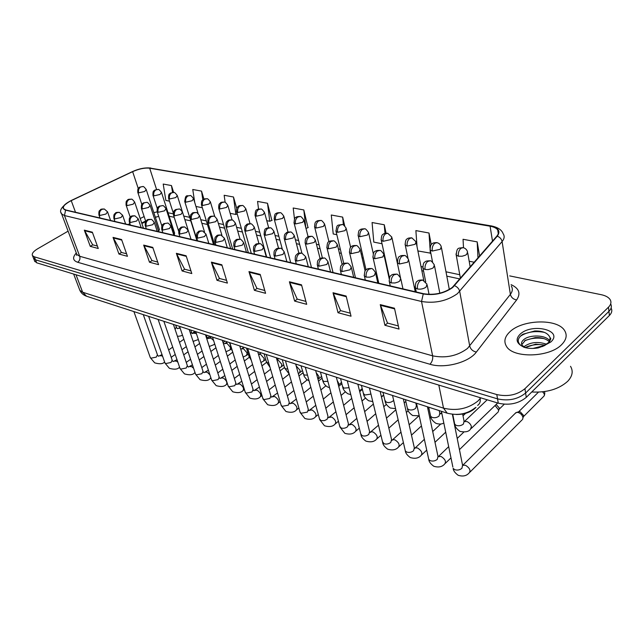 <?xml version="1.0" encoding="UTF-8"?>
<svg xmlns="http://www.w3.org/2000/svg" width="644" height="644" viewBox="0 0 644 644"><rect width="100%" height="100%" fill="white"/><g stroke="black" fill="none" stroke-linecap="round" stroke-linejoin="round"><path stroke-width="0.97" d="M378.213 283.086L378.664 282.708M174.234 234.134L174.629 233.249L161.588 192.749M158.569 231.035L159.438 229.699L146.301 189.763M476.005 407.322L475.103 408.264C470.192 412.506 463.849 414.575 456.065 414.478M155.325 217.189L158.722 216.384L155.373 217.342M145.592 221.673L141.881 223.524M561.665 344.604C566.422 339.75 567.396 335.065 564.587 330.541C557.438 318.361 522.389 319.432 509.895 331.789C504.719 336.683 503.576 341.529 506.466 346.335C513.035 358.442 549.469 357.565 561.665 344.604C566.422 339.75 567.396 335.065 564.587 330.541C557.438 318.361 522.389 319.432 509.895 331.789C504.719 336.683 503.576 341.529 506.466 346.335C513.035 358.442 549.469 357.565 561.665 344.604M452.265 287.449C443.813 293.31 434.249 295.395 423.567 293.704L65.881 210L63.611 208.745C62.573 206.418 65.116 203.721 71.234 200.646L132.64 171.658C139.088 168.825 144.771 167.673 149.682 168.213L490.092 226.213C493.787 226.865 496.323 228.089 497.691 229.876C499.019 231.776 498.73 233.861 496.83 236.139L452.265 287.449M452.676 287.538L497.273 236.171C500.799 231.164 498.488 227.767 490.358 225.996L149.939 168.068C144.908 167.512 139.088 168.688 132.479 171.594L71.09 200.574C62.758 205.009 60.922 208.205 65.599 210.161L423.253 293.954C434.209 295.693 444.014 293.551 452.676 287.538M33.407 257.946L35.517 259.822L497.538 398.877C508.446 401.276 517.808 399.328 525.609 393.049L608.942 311.35C611.414 308.822 611.985 306.351 610.665 303.912C611.985 306.351 611.414 308.822 608.942 311.35L525.609 393.049C517.808 399.328 508.446 401.276 497.538 398.877L35.517 259.822L33.407 257.946M97.389 246.056L92.688 244.809L84.324 230.158L90.265 246.354L98.274 248.495L92.342 232.178L84.324 230.158M92.8 244.841L90.265 246.354M126.578 253.8L121.386 252.424L113.038 237.386L118.931 254.034L127.456 256.312L121.587 239.536L113.038 237.386M121.499 252.456L118.931 254.034M157.708 262.068L151.952 260.538L143.66 245.09L149.472 262.213L158.569 264.652L152.781 247.385L143.66 245.09M152.073 260.57L149.472 262.213M190.954 270.891L184.587 269.2L176.359 253.317L182.083 270.947L191.807 273.555L186.124 255.773L176.359 253.317M184.699 269.232L182.083 270.947M398.354 325.953L387.511 323.071L380.258 304.628L384.927 325.284L399.038 329.068L394.466 308.202L380.258 304.628M387.624 323.103L384.927 325.284M350.304 313.193L340.587 310.617L333.029 292.738L338.011 312.718L351.036 316.204L346.142 296.039L333.029 292.738M340.708 310.649L338.011 312.718M305.916 301.408L297.198 299.098L289.398 281.766L294.63 301.094L306.689 304.33L301.521 284.817L289.398 281.766M297.311 299.13L294.63 301.094M264.781 290.492L256.94 288.407L248.962 271.583L254.388 290.315L265.586 293.318L260.208 274.416L248.962 271.583M257.061 288.44L254.388 290.315M226.559 280.341L219.499 278.474L211.377 262.132L216.972 280.293L227.396 283.086L221.842 264.764L211.377 262.132M219.62 278.498L216.972 280.293M68.095 231.164L37.69 248.761C33.295 251.434 31.564 253.736 32.498 255.66L34.317 256.819L496.79 394.563C507.722 396.937 517.1 394.981 524.924 388.71L608.5 307.172C611.084 304.532 611.599 301.964 610.037 299.46C608.451 297.198 605.529 295.612 601.263 294.702L509.702 275.898M236.751 208.39L233.482 196.992L224.152 195.277L225.15 202.377M203.947 199.109L201.532 191.107L192.757 189.497L194.713 202.393M173.638 192.435L171.465 185.569L163.206 184.047L165.854 200.437L169.485 201.161M344.717 225.891L342.648 217.1L331.282 215.007L333.222 233.973L336.828 234.698M386.078 233.176L384.267 224.772L372.079 222.526L373.794 242.104L382.021 243.754M431.263 244.744L429.001 233.007L415.879 230.592L417.038 246.684M479.603 256.111L477.188 241.886L463.044 239.278L463.503 247.747M271.857 220.409L267.51 203.263L257.56 201.427L258.55 209.115M308.001 227.606L303.815 209.952L293.197 207.996L294.493 219.137M305.989 228.459L308.267 227.493M303.815 209.952L305.82 227.791M342.648 217.1L343.421 225.006M384.267 224.772L384.991 233.402M417.892 250.943L430.836 253.213M429.001 233.007L429.999 248.029M430.128 249.856L430.369 253.446M469.178 261.223L474.306 262.253M477.188 241.886L477.985 257.986M266.753 220.659L269.764 221.262L272.122 220.296M267.51 203.263L269.764 221.262M230.158 213.325L235.881 214.468L237.217 213.945M233.482 196.992L235.881 214.468M195.961 206.466L202.337 207.746M201.532 191.107L202.828 199.841M171.465 185.569L172.552 192.387M34.599 260.933L36.708 262.816L498.279 403.168C509.171 405.591 518.509 403.651 526.285 397.364L609.385 315.504C611.84 312.984 612.42 310.505 611.108 308.057M515.176 413.376L516.81 412.337L518.348 412.514C520.819 413.488 522.365 415.163 522.984 417.529L522.582 419.486M518.605 411.854L520.263 411.838L523.596 415.452L523.025 417.916M495.075 405.487L498.625 410.003L498.239 411.983M496.138 404.464L499.293 407.974L498.681 410.526M531.743 391.987C546.82 392.76 558.791 389.209 567.638 381.353C572.468 376.217 573.426 371.202 570.52 366.307M549.485 341.892L550.105 337.85C548.277 333.157 543.174 330.855 534.802 330.96L523.025 334.188L521.672 335.097C517.301 338.776 517.108 342.286 521.109 345.627L523.966 347.277C528.201 348.565 532.942 348.774 538.183 347.921L544.647 345.554L547.561 343.3L543.182 345.796L533.055 348.428M523.975 346.891L524.892 346.061C530.962 342.117 538.078 341.465 546.233 344.105M525.351 347.527L535.719 344.154L544.631 345.047C537.845 343.985 531.517 344.741 525.617 347.325M524.852 347.325L522.195 345.377C520.916 343.437 521.479 341.489 523.886 339.525C529.754 334.429 546.297 334.775 549.847 341.079M521.777 344.677L525.311 340.354L535.212 337.609C541.387 337.327 546.088 338.712 549.324 341.763M520.392 336.216C526.993 331.934 534.995 330.646 544.381 332.36M524.441 340.926C530.543 338.213 537.104 337.456 544.124 338.647M511.062 284.64C519.144 288.359 520.996 293.455 516.625 299.951L476.343 352.075C468.896 362.483 444.489 368.875 429.942 364.246L77.674 262.269C79.703 260.756 80.387 258.759 79.711 256.272L432.623 355.842C445.704 358.45 457.337 355.979 467.52 348.428L510.378 294.356C512.624 291.386 512.93 288.625 511.288 286.065M77.674 262.269C72.756 260.538 72.297 257.447 76.29 252.995M76.435 253.358L76.869 254.517L79.711 256.272L64.456 215.539L61.639 213.953L61.228 212.834M490.358 225.996L491.444 225.939C497.901 227.324 501.797 229.916 503.125 233.716C504.775 236.09 504.429 238.707 502.095 241.564L457.417 293.68C446.856 301.07 434.893 303.67 421.53 301.481L423.253 293.954M454.575 285.703C457.353 286.87 459.059 288.778 459.711 291.426L469.726 346.102C470.635 349.289 472.841 351.278 476.343 352.075M149.939 168.068L491.211 225.899M516.625 299.951C513.26 299.291 511.183 297.423 510.378 294.356L502.095 241.564C501.531 239.013 499.929 237.217 497.273 236.171M65.599 210.161L64.456 215.539L421.53 301.481L432.623 355.842C433.034 359.159 432.14 361.96 429.942 364.246M34.317 256.819L36.708 262.816M496.79 394.563L498.279 403.168M524.924 388.71L526.285 397.364M608.5 307.172L609.385 315.504M149.682 168.213L156.548 189.417M157.249 211.884L153.811 212.601M132.64 171.658L138.243 188.491M71.234 200.646L75.509 212.254M144.135 216.561L140.191 218.517M129.879 223.629L128.035 224.547M490.092 226.213L492.507 241.154M459.76 274.73L445.994 271.8M422.786 266.874L421.007 266.495M385.329 258.912L384.854 258.808M362.411 254.042L361.155 253.776M340.346 249.357L338.39 248.938M319.094 244.841L316.478 244.285M298.607 240.486L295.395 239.801M278.844 236.284L275.077 235.487M259.765 232.234L255.499 231.325M241.347 228.314L236.606 227.308M223.549 224.539L218.372 223.436M206.33 220.876L200.767 219.693M189.682 217.342L183.749 216.078M173.268 213.848L168.02 212.737M211.618 262.736L222.027 265.36M249.196 272.211L260.385 275.036M289.631 282.41L301.69 285.445M333.254 293.406L346.295 296.699M380.467 305.312L394.619 308.879M176.609 253.905L186.309 256.352M143.902 245.662L152.966 247.948M113.288 237.942L121.78 240.083M84.573 230.697L92.535 232.709M79.413 289.172L79.864 290.363L82.641 292.223L443.523 408.159C456.532 411.194 468.027 408.811 478.001 400.987L480.158 398.564L479.981 397.606M438.814 385.088L443.523 408.159L447.234 413.198M477.606 405.43C479.788 403.877 480.633 401.582 480.158 398.564L480.698 397.823M475.304 407.716C467.198 414.084 457.739 415.879 446.936 413.102L86.513 296.216L82.641 292.223L76.016 274.771M73.649 274.054L79.864 290.363C81.216 293.197 83.43 295.145 86.513 296.216L86.851 296.329M417.497 288.995C420.661 289.486 423.519 288.866 426.062 287.119L427.028 284.221L422.706 280.051L420.146 280.744C417.956 282.861 417.071 285.614 417.497 288.995L415.42 287.836C415.227 283.835 415.952 281.597 417.594 281.122C417.843 280.365 419.477 279.987 422.504 280.003M542.53 391.85C544.558 393.717 544.921 395.255 543.641 396.446L523.451 416.644M461.925 468.309L462.577 465.322L465.515 465.274C469.734 468.011 470.957 470.563 469.162 472.921C466.489 475.956 462.819 476.745 458.15 475.272C454.97 472.905 453.304 470.603 453.143 468.373L454.672 469.629C457.353 470.498 459.768 470.056 461.925 468.309M452.877 467.085L441.414 411.315M415.187 286.58L416.282 291.998M425.088 269.49L428.155 269.594L431.971 268.54L433.42 267.654L434.346 264.95C432.204 261.697 430.772 260.329 430.047 260.836L427.656 261.48C425.539 263.509 424.686 266.173 425.088 269.49L423.019 268.379C422.915 264.394 423.639 262.229 425.185 261.875C425.459 261.158 427.012 260.796 429.846 260.796M454.479 423.011L454.712 424.203L456.25 425.394C458.898 426.159 461.289 425.716 463.406 424.058L464.074 421.289L462.666 414.02M464.219 421.587L466.932 421.554C469.291 422.649 470.796 424.348 471.432 426.666L470.458 429.226C468.808 431.689 465.314 432.414 459.993 431.399C456.668 429.057 454.906 426.658 454.712 424.203L452.74 414.325M422.802 267.212L425.716 281.871M458.391 256.232L462.159 256.223L465.274 255.266L466.691 254.404L467.536 251.844C466.836 249.639 465.379 248.238 463.157 247.658L460.935 248.286C458.89 250.274 458.037 252.923 458.391 256.232L456.202 255.096C457.007 246.998 458.109 248.431 462.964 247.618M456 253.913L460.42 278.345M391.311 282.933L395.014 282.966L398.185 281.992L399.674 281.098L400.697 278.248C398.564 275.06 397.163 273.716 396.487 274.199L393.911 274.859C391.721 276.928 390.852 279.617 391.311 282.933L389.37 281.855C389.169 277.886 389.878 275.688 391.488 275.246C391.697 274.513 393.299 274.151 396.285 274.151M428.51 458.295L428.767 459.478L430.2 460.653C432.784 461.482 435.143 461.048 437.292 459.349L437.992 456.403L427.439 406.783M438.129 456.685L441.092 456.475C445.205 459.172 446.405 461.692 444.674 464.01C442.122 466.94 438.475 467.681 433.734 466.232C430.562 463.833 428.904 461.587 428.767 459.478L416.483 403.225M389.137 280.712L390.264 285.912M366.211 277.121L369.793 277.145L373.448 275.93L374.381 275.326L375.468 272.517C373.375 269.433 372.007 268.121 371.355 268.596L368.771 269.224C366.581 271.237 365.728 273.869 366.211 277.121L364.399 276.115C364.432 271.671 365.164 269.466 366.605 269.506C367.04 268.765 368.553 268.443 371.137 268.548M405.068 449.834L405.318 450.921L406.646 452.016C409.141 452.812 411.452 452.386 413.585 450.736L414.342 447.83L403.337 398.966M424.372 439.329L414.575 448.498L415.259 447.846L417.578 447.999C421.595 450.663 422.77 453.143 421.112 455.437C418.616 458.27 414.994 458.971 410.244 457.53C407.121 455.195 405.478 452.99 405.318 450.921L392.526 395.456M364.174 275.077L365.317 280.076M342.133 271.559L350.119 269.788L351.262 267.027C349.169 264 347.824 262.728 347.237 263.211L344.653 263.815C342.463 265.779 341.626 268.355 342.133 271.559L340.443 270.617C340.048 264.74 341.634 265.441 342.552 264.129C342.946 263.404 344.435 263.082 347.027 263.163M382.488 441.679L383.977 443.692C386.376 444.465 388.646 444.038 390.771 442.428L391.56 439.578L380.161 391.447M392.116 440.271L392.743 439.691L394.925 439.836C398.853 442.468 400.013 444.915 398.411 447.169C395.915 449.939 392.317 450.599 387.616 449.15C384.492 446.783 382.866 444.626 382.729 442.67L369.471 387.978M340.225 269.667L341.376 274.473M319.013 266.205L326.83 264.467L328.021 261.762C325.969 258.816 324.657 257.576 324.085 258.043L321.493 258.622C319.319 260.538 318.49 263.066 319.013 266.205L317.436 265.328C317.033 259.484 318.611 260.232 319.496 258.936C319.859 258.236 321.316 257.922 323.876 257.994M360.729 433.815L362.129 435.682C364.448 436.423 366.661 436.004 368.779 434.434L369.616 431.625L357.847 384.21M370.453 432.349L371.033 431.826L373.093 431.971C376.925 434.571 378.068 436.978 376.531 439.208C374.156 441.881 370.582 442.5 365.808 441.068C362.733 438.757 361.115 436.64 360.962 434.724L347.285 380.789M317.226 264.467L318.394 269.087M399.465 264L407.604 262.197L408.594 259.54C406.445 256.352 405.044 255.024 404.392 255.539L401.993 256.159C399.876 258.131 399.03 260.748 399.465 264L397.533 262.961C397.533 258.695 398.33 256.497 399.916 256.36C400.351 255.7 401.767 255.41 404.191 255.499M430.401 415.171L430.635 416.257L432.068 417.368C434.62 418.109 436.954 417.666 439.071 416.056L439.78 413.335L439.216 410.598M439.997 413.907L441.848 413.44M397.324 261.899L397.533 262.961M374.872 258.735L382.834 256.964L383.88 254.348C381.771 251.249 380.403 249.953 379.775 250.46L377.36 251.047C375.251 252.979 374.414 255.539 374.872 258.735L373.069 257.761C373.061 253.543 373.834 251.377 375.38 251.265C375.774 250.629 377.167 250.347 379.566 250.411M407.225 407.612L407.451 408.61L408.787 409.656C411.25 410.365 413.537 409.93 415.646 408.352L416.394 405.672L415.815 403.007M416.644 406.662L417.127 406.155M372.868 256.795L378.785 283.223M351.262 253.672L359.046 251.941L360.141 249.365C358.08 246.354 356.744 245.09 356.132 245.581L353.709 246.145C351.6 248.029 350.787 250.54 351.262 253.672L349.571 252.77C349.587 248.52 350.352 246.378 351.857 246.346C352.155 245.758 353.516 245.485 355.923 245.533M384.895 400.327L386.368 402.218C388.743 402.903 390.98 402.476 393.073 400.938L393.645 400.318M349.378 251.876L355.472 277.765M542.441 346.569L550.878 341.932C563.838 330.163 531.614 322.62 520.038 334.3C515.844 338.583 516.198 342.358 521.109 345.627M296.803 261.07L304.451 259.363L305.699 256.698L301.843 253.084L299.243 253.639C297.077 255.507 296.264 257.986 296.803 261.07L295.33 260.248C294.896 254.533 296.441 255.266 297.287 253.994C297.625 253.285 299.074 252.963 301.625 253.036M339.75 426.223L341.062 427.954C343.3 428.663 345.474 428.252 347.583 426.722L348.452 423.961L336.353 377.239M349.547 424.718L352.043 424.38C355.786 426.948 356.913 429.331 355.424 431.52C353.057 434.128 349.507 434.716 344.773 433.283L339.968 427.053L325.912 373.85M295.129 259.46L296.296 263.919M275.455 256.127L282.941 254.452L284.229 251.836C282.193 249.011 280.929 247.835 280.446 248.31L277.854 248.842C275.688 250.669 274.891 253.1 275.455 256.127L274.062 255.354C273.628 249.671 275.165 250.444 275.986 249.188C276.292 248.512 277.709 248.198 280.237 248.262M319.505 418.89L321.115 420.637L324.471 420.604L327.128 419.284L328.038 416.563L315.641 370.525M329.374 417.352L331.716 417.062C335.371 419.59 336.49 421.941 335.057 424.106C332.811 426.626 329.285 427.181 324.479 425.764L319.714 419.655L305.304 367.169M273.869 254.638L275.052 258.944M254.903 251.377L262.229 249.727L263.565 247.151C261.561 244.398 260.321 243.247 259.854 243.714L257.262 244.229C255.113 246.008 254.324 248.391 254.903 251.377L253.599 250.645C253.156 245.026 254.678 245.815 255.467 244.583C255.732 243.923 257.125 243.617 259.645 243.665M299.951 411.806L301.118 413.295L307.381 412.096L308.323 409.423L295.652 364.037M309.877 410.244L312.09 409.987C315.665 412.49 316.768 414.8 315.391 416.942C313.266 419.381 309.764 419.896 304.878 418.503L300.152 412.506L285.437 360.729M253.414 249.993L254.597 254.163M328.569 248.817L336.192 247.111L337.335 244.575C335.258 241.613 333.946 240.389 333.399 240.888L330.984 241.436C328.875 243.271 328.07 245.734 328.569 248.817L326.983 247.964C327.063 243.69 327.74 241.629 329.004 241.79C329.358 241.114 330.75 240.8 333.198 240.84M363.361 393.291L364.746 395.046L370.952 394.072M326.798 247.151L333.045 272.517M306.745 244.14L314.2 242.466L315.391 239.971C313.354 237.089 312.074 235.889 311.543 236.372L309.12 236.903C307.019 238.699 306.222 241.114 306.745 244.14L305.256 243.343C304.894 237.749 306.391 238.489 307.212 237.266C307.542 236.606 308.919 236.292 311.334 236.332M342.584 386.497L343.896 388.131L349.04 387.696M305.071 242.595L311.463 267.469M285.735 239.64L293.044 237.99L294.276 235.535C292.271 232.726 291.007 231.558 290.492 232.033L288.069 232.54C285.976 234.295 285.195 236.662 285.735 239.64L284.342 238.892C283.972 233.265 285.485 234.086 286.274 232.878C286.516 232.267 287.852 231.969 290.283 231.985M337.182 380.451L338.527 382.987L338.374 385.023L341.537 382.423M322.531 379.936L323.763 381.457L327.901 381.377M284.165 238.208L290.677 262.607M235.108 246.797L242.297 245.179L243.665 242.651C241.693 239.954 240.478 238.835 240.027 239.286L237.435 239.785C235.293 241.524 234.521 243.867 235.108 246.797L233.885 246.113C233.426 240.421 235.052 241.267 235.793 240.075C235.954 239.447 237.362 239.182 240.027 239.286M281.066 404.955L282.161 406.34L288.303 405.165L289.285 402.532L276.365 357.782M291.032 403.377L293.125 403.152C296.618 405.623 297.705 407.91 296.385 410.011C294.268 412.401 290.79 412.893 285.936 411.484L281.251 405.599L266.254 354.506M233.708 245.509L234.891 249.55M216.038 242.386L223.082 240.792L224.49 238.304L220.908 235.02L218.332 235.503C216.199 237.201 215.434 239.504 216.038 242.386L214.879 241.742C214.42 236.211 215.933 237.04 216.674 235.849C216.859 235.197 218.276 234.915 220.908 235.02M262.808 398.33L263.839 399.618L269.868 398.451L270.882 395.867L257.737 351.745M272.815 396.744L274.787 396.543C278.208 398.982 279.279 401.236 278.007 403.313C275.97 405.639 272.509 406.106 267.63 404.706L262.985 398.918L247.723 348.501M214.718 241.194L215.901 245.106M197.644 238.127L204.55 236.557L206 234.118L202.482 230.906L199.906 231.365C197.78 233.039 197.032 235.293 197.644 238.127L196.557 237.523C196.09 232.049 197.587 232.895 198.304 231.727C198.441 231.091 199.833 230.818 202.482 230.906M245.147 391.914L246.121 393.122L252.037 391.971L253.076 389.427L239.737 345.909M255.177 390.32L257.045 390.151C260.393 392.558 261.456 394.788 260.232 396.841C258.252 399.103 254.807 399.538 249.912 398.145L245.316 392.462L229.819 342.689M196.404 237.016L197.587 240.816M179.901 234.022L186.671 232.484L188.153 230.077L184.691 226.938L182.123 227.38C180.014 229.014 179.274 231.228 179.901 234.022L178.871 233.45C178.436 227.904 179.893 228.926 180.553 227.759C180.69 227.123 182.067 226.849 184.691 226.938M228.048 385.708L228.966 386.827L234.778 385.692L235.849 383.188L222.333 340.265M238.103 384.114L239.866 383.961C243.15 386.344 244.205 388.541 243.029 390.562C241.122 392.776 237.7 393.186 232.774 391.793L228.209 386.207L212.512 337.078M178.726 232.991L179.909 236.686M162.763 230.061L169.412 228.54L170.926 226.181C169.018 223.693 167.875 222.671 167.512 223.106L164.961 223.532C162.86 225.134 162.127 227.308 162.763 230.061L161.797 229.522C161.33 223.661 163.117 224.837 163.809 223.653L167.512 223.106M211.498 379.686L212.367 380.741L218.075 379.614L219.169 377.159L205.492 334.8M221.568 378.1L223.235 377.972C226.447 380.322 227.493 382.496 226.366 384.492C224.466 386.658 221.069 387.044 216.175 385.643L211.651 380.153L195.76 331.644M161.66 229.095L162.835 232.685M265.497 235.302L272.654 233.683L273.933 231.268C271.913 228.499 270.681 227.356 270.222 227.847L267.799 228.338C265.714 230.053 264.95 232.379 265.497 235.302L264.185 234.601C264.225 230.48 264.845 228.515 266.028 228.709C266.302 228.081 267.63 227.783 270.013 227.807M316.22 372.691L319.005 376.571L318.007 379.324M303.163 373.592L304.322 375.009L307.494 375.146M264.016 233.973L270.641 257.914M245.992 231.124L253.012 229.538L254.324 227.155C252.335 224.45 251.12 223.339 250.677 223.814L248.262 224.289C246.185 225.964 245.428 228.242 245.992 231.124L244.752 230.463C244.358 225.014 245.815 225.827 246.563 224.651C246.765 224.015 248.141 223.742 250.677 223.814M296.176 365.905L300.128 370.364L299.508 372.852L298.333 373.649M284.439 367.458L285.534 368.779L287.796 369.028M244.599 229.892L251.313 253.39M227.179 227.099L234.062 225.529L235.414 223.186C233.45 220.546 232.251 219.451 231.824 219.926L229.409 220.377C227.348 222.019 226.599 224.265 227.179 227.099L226.012 226.471C225.609 221.005 227.115 221.858 227.823 220.715C227.952 220.127 229.288 219.862 231.824 219.926M276.968 359.867L278.152 360.044L281.871 364.367L281.291 366.839L279.327 368.038M266.334 361.526L267.365 362.757L268.749 363.015M225.859 225.939L232.669 249.027M209.018 223.202L215.772 221.665L217.157 219.363C215.225 216.77 214.049 215.708 213.631 216.167L211.224 216.609C209.163 218.219 208.431 220.417 209.018 223.202L207.923 222.615C207.545 217.149 208.954 218.147 209.606 217.004C209.767 216.384 211.103 216.11 213.631 216.167M258.751 354.506L260.554 354.305L264.201 358.555L263.662 361.018L260.949 362.508M248.809 355.778L250.323 357.09M207.779 222.132L214.653 244.817M191.485 219.451L198.111 217.93L199.527 215.668C197.619 213.132 196.46 212.093 196.058 212.536L193.651 212.963C191.606 214.541 190.882 216.706 191.485 219.451L190.447 218.896C190.052 213.446 191.493 214.468 192.137 213.325C192.226 212.753 193.538 212.496 196.058 212.536M241.806 348.935L243.513 348.75L247.087 352.936L246.588 355.383L243.158 357.074M231.848 350.207L232.444 351.125M190.31 218.445L197.257 240.743M146.212 226.229L152.733 224.732L154.278 222.413C152.395 219.974 151.276 218.976 150.921 219.403L148.37 219.813C146.285 221.383 145.568 223.524 146.212 226.229L145.294 225.722C144.828 220.248 146.325 221.286 146.945 220.159C146.985 219.588 148.313 219.338 150.921 219.403M195.47 373.858L196.283 374.84L201.894 373.729L203.013 371.314L189.191 329.519M205.541 372.272L207.118 372.16L209.896 374.784M210.805 377.569L210.218 378.6C208.439 380.709 205.066 381.071 200.091 379.686L195.607 374.285L179.547 326.387M145.166 225.328L146.333 228.829M130.209 222.526L136.617 221.053L138.186 218.775L134.878 215.821L132.334 216.223C130.265 217.761 129.557 219.862 130.209 222.526L129.339 222.043C128.864 216.73 130.273 217.736 130.885 216.617C130.949 216.022 132.278 215.756 134.878 215.821M179.926 368.199L180.698 369.125L186.213 368.022L187.356 365.647L173.405 324.391M189.996 366.629L191.501 366.533L193.578 368.231M194.995 372.457L194.56 372.892C192.798 374.961 189.449 375.299 184.498 373.906L180.062 368.593L163.85 321.292M129.219 221.681L130.386 225.094M114.729 218.944L121.024 217.495L122.618 215.257L119.357 212.359L116.83 212.745C114.769 214.251 114.069 216.32 114.729 218.944L113.908 218.493C113.473 212.995 114.922 214.211 115.469 213.1C115.477 212.552 116.773 212.303 119.357 212.359M164.856 362.717L165.589 363.578L171.006 362.492L172.173 360.157L158.11 319.432M174.918 361.155L176.19 361.01L177.857 362.153M179.587 367.225L179.386 367.354C177.631 369.39 174.299 369.704 169.38 368.312L164.985 363.079L148.635 316.365M113.787 218.155L114.954 221.48M99.748 215.482L105.93 214.049L107.548 211.844L104.336 209.01L101.816 209.381C99.772 210.862 99.079 212.89 99.748 215.482L98.967 215.048C98.492 209.807 99.892 210.846 100.448 209.767C100.472 209.211 101.768 208.954 104.336 209.01M150.229 357.388L150.921 358.201L156.251 357.13L157.442 354.828L143.282 314.626M160.292 355.85L161.491 355.713L162.65 356.414M98.862 214.742L100.013 217.986M174.54 215.821L181.045 214.323L182.494 212.101C180.562 209.598 179.426 208.576 179.072 209.034L176.681 209.445C174.645 210.991 173.928 213.116 174.54 215.821L173.558 215.297C173.172 209.389 175.007 210.652 175.619 209.542L179.072 209.034M223.162 342.906L223.025 342.391M225.384 343.534L227.002 343.373L230.512 347.486L230.053 349.917L225.947 351.729M173.429 214.879L178.605 231.099M158.158 212.311L164.542 210.838L166.023 208.648C164.115 206.193 162.988 205.195 162.65 205.645L160.267 206.04C158.239 207.561 157.538 209.646 158.158 212.311L157.225 211.812C156.814 206.056 158.585 207.271 159.189 206.177L162.65 205.645M206.724 338.607L206.982 337.142L206.305 335.065M209.469 338.301L211.007 338.156L213.599 340.483M214.629 343.703L214.017 344.621L209.268 346.488M157.104 211.433L161.853 225.955M142.308 208.914L148.579 207.465L150.084 205.307C148.201 202.9 147.098 201.918 146.76 202.369L144.385 202.755C142.372 204.237 141.68 206.289 142.308 208.914L141.422 208.447C141.052 202.683 142.702 204.051 143.274 202.932L146.76 202.369M190.672 333.986L191.421 332.062L190.753 330.018M194.029 333.23L196.42 333.648M141.31 208.093L145.753 221.399M126.965 205.629L133.131 204.204L134.66 202.079C132.801 199.721 131.706 198.755 131.384 199.189L129.017 199.568C127.013 201.025 126.329 203.045 126.965 205.629L126.127 205.178C125.701 199.962 127.093 201 127.641 199.946C127.641 199.423 128.889 199.173 131.384 199.189M175.088 329.374L176.335 327.128L175.659 325.123M179.048 328.303L180.127 328.102M126.015 204.856L130.233 217.205M432.261 251.055L440.367 249.26L441.269 246.733C440.585 244.591 439.16 243.239 436.994 242.667L434.756 243.271C432.712 245.211 431.874 247.803 432.261 251.055L430.208 249.993C430.176 246.024 430.908 243.907 432.414 243.641C432.615 243.013 434.08 242.675 436.801 242.627M430.015 248.914L432.567 262.132M407.177 246.08L415.106 244.318L416.064 241.83L411.886 237.878L409.64 238.457C407.588 240.349 406.767 242.893 407.177 246.08L405.261 245.09C405.213 241.162 405.921 239.077 407.394 238.835C407.563 238.224 408.996 237.894 411.685 237.837M405.068 244.1L407.942 258.091M383.083 241.307L390.844 239.576L391.85 237.121L387.76 233.273L385.506 233.836C383.454 235.68 382.649 238.175 383.083 241.307L381.288 240.373C381.232 236.509 381.908 234.464 383.325 234.247C383.47 233.643 384.879 233.305 387.559 233.241M381.095 239.463L389.483 277.95M359.924 236.718L367.515 235.012L368.569 232.597C366.492 229.586 365.156 228.338 364.568 228.853L362.306 229.393C360.262 231.196 359.465 233.635 359.924 236.718L358.233 235.841C358.297 231.856 358.893 229.892 360.012 229.964C360.213 229.272 361.662 228.886 364.367 228.813M358.056 235.012L366.058 269.949M337.641 232.299L345.071 230.624L346.174 228.25C344.129 225.311 342.825 224.096 342.254 224.595L339.984 225.11C337.947 226.881 337.166 229.272 337.641 232.299L336.055 231.478C336.788 223.822 337.351 225.521 342.053 224.555M335.878 230.713L343.735 263.468M316.188 228.048L323.465 226.406L324.608 224.056C322.564 221.174 321.276 219.982 320.76 220.498L318.498 220.997C316.462 222.727 315.689 225.07 316.188 228.048L314.699 227.276C314.61 223.549 315.222 221.6 316.55 221.431C316.615 220.876 317.951 220.554 320.567 220.457M314.53 226.575L322.362 257.89M295.516 223.951L302.648 222.333L303.839 220.023C301.819 217.205 300.563 216.046 300.064 216.545L297.794 217.028C295.765 218.719 295.008 221.029 295.516 223.951L294.115 223.227C294.195 219.169 294.823 217.229 295.982 217.414C296.28 216.811 297.568 216.505 299.854 216.505M293.954 222.583L301.883 253.092M275.592 219.998L282.579 218.413L283.811 216.134C281.822 213.381 280.583 212.254 280.1 212.737L277.83 213.204C275.809 214.863 275.06 217.125 275.592 219.998L274.272 219.322C274.328 215.329 274.932 213.43 276.075 213.607C276.34 213.011 277.612 212.705 279.899 212.697M274.111 218.727L282.33 249.204M256.36 216.191L263.219 214.629L264.491 212.383C262.486 209.67 261.271 208.567 260.836 209.067L258.574 209.517C256.562 211.135 255.821 213.365 256.36 216.191L255.121 215.547C255.137 211.61 255.781 209.694 257.061 209.783C257.206 209.26 258.461 209.026 260.836 209.067M254.968 214.999L266.672 256.988M237.805 212.512L244.535 210.974L245.831 208.769C243.859 206.112 242.659 205.034 242.249 205.525L239.987 205.959C237.982 207.545 237.25 209.727 237.805 212.512L236.63 211.908C236.316 206.483 237.725 207.44 238.369 206.338C238.554 205.75 239.85 205.476 242.249 205.525M236.485 211.401L248.359 252.698M219.878 208.962L226.479 207.448L227.815 205.275C225.867 202.675 224.684 201.612 224.281 202.095L222.027 202.514C220.031 204.068 219.314 206.217 219.878 208.962L218.767 208.39C218.453 202.949 219.854 203.995 220.489 202.876C220.602 202.329 221.866 202.071 224.281 202.095M218.63 207.923L230.657 248.56M202.554 205.525L209.034 204.035L210.395 201.894C208.471 199.35 207.312 198.312 206.917 198.787L204.671 199.189C202.683 200.719 201.975 202.828 202.554 205.525L201.5 204.985C201.202 199.56 202.538 200.695 203.118 199.6C203.271 199.028 204.534 198.755 206.917 198.787M201.371 204.559L213.526 244.551M185.794 202.208L192.162 200.735L193.554 198.626C191.614 196.114 190.471 195.1 190.133 195.583L187.887 195.977C185.907 197.467 185.214 199.543 185.794 202.208L184.804 201.693C185.408 193.297 187.388 196.645 189.916 195.543M184.675 201.298L196.959 240.671M169.581 198.996L175.836 197.547L177.261 195.47C175.337 193.007 174.21 192.009 173.88 192.484L171.642 192.862C169.678 194.327 168.994 196.372 169.581 198.996L168.639 198.505C168.334 192.798 169.936 194.158 170.515 193.047L173.671 192.443M168.527 198.143L173.3 213.092M153.884 195.881L160.034 194.456L161.483 192.411C159.583 189.996 158.472 189.014 158.15 189.481L155.92 189.851C153.964 191.292 153.288 193.305 153.884 195.881L152.99 195.422C152.668 189.819 154.23 191.155 154.802 190.052L157.941 189.441M152.886 195.084L157.249 208.463M138.685 192.87L144.723 191.469L146.196 189.449C144.32 187.074 143.226 186.116 142.912 186.575L140.69 186.937C138.75 188.346 138.082 190.326 138.685 192.87L137.832 192.435C137.51 186.977 138.967 188.273 139.531 187.187L142.702 186.535M137.727 192.121L141.825 204.381M76.684 254.026L76.499 255.266L76.869 254.517L61.639 213.953C58.701 210.556 61.832 206.104 71.041 200.582L132.423 171.61C139.007 168.631 145.142 167.448 150.825 168.036M32.498 255.66L34.881 261.649M497.691 229.876L498.295 233.667M459.897 278.957L446.807 276.131M423.567 271.116L421.868 270.746M386.239 263.058L385.756 262.961M363.345 258.123L362.097 257.85M341.312 253.366L339.356 252.947M320.084 248.785L317.468 248.222M299.613 244.374L296.409 243.682M279.874 240.107L276.115 239.302M260.82 236.002L256.553 235.076M242.418 232.025L237.676 231.003M224.627 228.185L219.459 227.074M207.424 224.474L201.862 223.275M190.785 220.884L184.852 219.604M174.202 217.31L169.147 216.215M145.633 221.021L141.696 222.977M544.269 395.778C545.001 393.178 544.929 391.81 544.043 391.665M462.634 465.419L515.981 412.579M519.144 411.709L516.81 412.337M538.44 392.156L518.565 411.862M452.386 414.293L462.577 465.322M429.049 294.38L427.27 285.453M469.943 472.149L521.97 419.993M464.244 421.675L487.186 399.795M471.247 428.469L497.675 402.983M439.82 293.205L434.571 266.093M470.192 267.019L467.737 253.003M438.17 456.797L448.675 446.654M457.216 438.451L463.728 432.188M402.959 288.882L400.938 279.367M445.398 463.31L450.985 457.876M459.446 449.641L497.659 412.458M504.284 404.223L499.14 409.222M432.704 431.536L440.762 424.01M377.819 282.998L375.694 273.539M421.788 454.801L426.722 450.124M434.998 442.299L445.704 432.172M463.012 415.799L465.612 413.335M391.802 440.496L400.995 432.18M409.141 424.758L418.841 415.927M353.701 277.355L351.479 267.96M399.038 446.59L403.394 442.581M411.484 435.135L421.45 425.95M429.87 418.198L430.916 417.231M369.841 432.631L378.495 425.209M386.481 418.117L395.835 409.817M330.549 271.937L328.231 262.615M377.118 438.677L380.934 435.255M388.855 428.139L398.137 419.808M406.364 412.418L408.207 410.767M415.984 403.78L416.507 403.313M443.813 422.971C441.856 424.283 439.216 424.396 435.875 423.309C432.551 420.943 430.804 418.592 430.635 416.257L428.711 407.193M440.013 414.036L441.655 412.482M415.235 291.756L408.803 260.587M419.228 415.799L412.659 415.525C409.383 413.207 407.644 410.904 407.451 408.61L405.438 399.642M417.143 406.227L416.62 406.678M427.922 409.069L428.92 408.167M389.234 278.852L384.09 255.306M395.569 408.666L390.28 408.014C387.052 405.752 385.329 403.498 385.104 401.244L383.019 392.373M404.223 402.894L405.841 401.454M365.132 271.035L360.342 250.234M550.105 337.85C551.216 338.028 550.87 339.428 549.058 342.036L547.553 343.308M544.647 345.546L543.182 345.796M348.815 425.121L356.824 418.415M364.649 411.629L373.375 404.07M381.481 397.042L383.671 395.142M308.291 266.729L305.9 257.479M355.971 431.045L359.288 428.139M367.064 421.329L375.718 413.746M383.768 406.686L386.408 404.376M328.504 417.771L335.935 411.79M343.622 405.285L351.753 398.403M359.698 391.673L362.395 389.387M286.886 261.714L284.415 252.545M335.572 423.671L338.43 421.224M346.053 414.688L354.128 407.781M362.017 401.027L365.462 398.073M308.524 410.148L308.79 410.622M308.887 410.679L315.785 405.35M323.336 399.095L330.919 392.816M338.712 386.352L341.875 383.735M266.278 256.9L263.742 247.803M315.866 416.539L318.297 414.503M325.792 408.232L333.326 401.92M341.07 395.44L345.313 391.882M372.771 401.59L368.706 400.777C365.47 398.483 363.763 396.269 363.57 394.136L361.405 385.362M381.433 396.833L383.623 394.933M342.133 264.467L337.528 245.372M350.787 394.595L347.881 393.79C344.701 391.552 343.002 389.379 342.785 387.277L340.555 378.608M359.505 390.876L362.202 388.59M320.076 258.574L315.576 240.703M329.567 387.68L327.78 387.052C325.292 385.748 323.61 383.615 322.724 380.652L320.438 372.079M298.888 253.173L294.453 236.211M289.478 403.184L289.816 403.756M289.929 403.812L296.337 399.079M303.759 393.057L310.835 387.318M318.49 381.111L322.072 378.205M246.435 252.255L243.843 243.247M296.828 409.656L298.864 407.982M306.238 401.937L313.266 396.181M320.873 389.95L325.912 385.812M271.06 396.471L271.47 397.115M271.599 397.179L277.548 392.977M284.849 387.173L291.458 381.924M298.977 375.943L302.938 372.796M227.308 247.779L224.651 238.852M278.417 402.991L280.092 401.647M287.345 395.819L293.914 390.546M301.384 384.548L307.22 379.863M253.245 389.974L253.72 390.691M253.865 390.755L259.387 387.044M266.584 381.433L272.75 376.627M280.14 370.863L284.439 367.515M208.857 243.456L206.152 234.625M260.611 396.535L261.947 395.488M269.087 389.862L275.213 385.04M282.563 379.252L289.196 374.035M236.01 383.695L236.549 384.468M236.694 384.54L241.83 381.264M248.914 375.846L254.67 371.443M261.947 365.873L266.576 362.331M191.051 239.294L188.298 230.544M243.384 390.288L244.398 389.507M251.434 384.066L257.149 379.654M264.386 374.059L270.585 369.27M219.322 377.626L219.91 378.447M220.063 378.527L224.837 375.645M231.824 370.397L237.193 366.364M244.358 360.978L249.325 357.243M173.856 235.269L171.062 226.608M226.696 384.243L227.413 383.695M234.352 378.431L239.689 374.381M246.813 368.972L252.593 364.584M309.056 380.837L306.464 379.276L304.282 376.507L300.998 365.776M318.812 378.688L321.598 376.434M278.53 248.182L274.103 231.888M282.217 359.682L284.616 368.07L289.22 374.043M295.918 364.971L296.675 364.375M299.943 372.506L302.334 370.614M258.936 243.569L254.485 227.726M264.056 353.789L266.495 362.081L269.997 367.257M276.936 359.738L278.554 358.499M281.694 366.525L283.722 364.947M240.083 239.302L235.567 223.718M246.483 348.09L248.97 356.293L251.313 360.35M258.59 354.611L261.013 352.807M264.04 360.729L265.722 359.449M221.947 235.406L217.302 219.846M229.473 342.576L232.999 352.896M240.784 349.33L244.02 347.293M246.942 355.118L248.302 354.095M204.534 231.977L199.664 216.11M203.158 371.741L203.794 372.61M203.955 372.691L208.382 370.179M215.273 365.084L220.28 361.389M227.348 356.172L232.645 352.26M240.019 346.818L240.784 346.247M157.241 231.381L154.407 222.808M210.524 378.374L210.966 378.044M217.809 372.94L222.784 369.229M229.803 363.997L235.205 359.972M187.493 366.042L188.169 366.959M188.338 367.04L192.451 364.85M199.246 359.916L203.915 356.526M210.878 351.471L215.933 347.792M223.114 342.584L225.078 341.151M141.173 227.622L138.307 219.137M201.789 367.595L206.426 364.198M213.349 359.119L218.38 355.44M172.302 360.519L173.019 361.469M173.188 361.558L177.003 359.674M183.717 354.876L188.064 351.769M194.931 346.858L199.64 343.494M207.328 338.003L209.831 336.208M125.628 223.983L122.73 215.587M186.261 362.395L190.576 359.28M197.41 354.353L202.095 350.972M157.563 355.166L158.319 356.148M164.606 362.017C162.98 363.973 159.68 364.254 154.705 362.87L150.35 357.726L133.888 311.575M158.496 356.237L162.022 354.627M168.656 349.966L172.697 347.116M179.475 342.342L183.87 339.259M192.194 333.399L195.027 331.402M110.583 220.457L107.661 212.158M171.199 357.331L175.224 354.482M181.962 349.692L186.325 346.593M193.224 341.698L193.772 341.304M223.162 342.833L223.854 343.816M224.023 343.896L227.557 341.956M230.375 349.676L231.438 348.895M188.129 230.013L182.622 212.512M207.11 337.553L207.851 338.583M208.028 338.655L211.594 336.78M214.323 344.403L214.75 344.097M174.661 235.454L166.144 209.026M191.55 332.441L192.339 333.503M198.36 339.565L193.111 341.352M192.516 333.584L195.857 331.942M158.802 231.743L150.197 205.661M176.456 327.482L177.285 328.569M182.461 335.073C181.511 335.798 179.837 336.216 177.438 336.321M177.462 328.657L179.982 327.667M143.443 228.145L134.765 202.401M449.319 289.478L441.47 247.795M423.808 280.446L416.257 242.804M400.431 277.532L392.035 238.022M373.303 253.76L368.754 233.426M350.666 247.401L346.351 229.006M328.963 241.814L324.785 224.756M308.098 236.734L304 220.667M288.021 232.057L283.964 216.73M268.685 227.726L264.636 212.931M250.049 223.709L245.976 209.268M232.098 219.998L227.952 205.734M214.798 216.609L210.524 202.321M198.159 213.639L193.675 199.028M182.469 212.029L177.374 195.84"/></g></svg>

